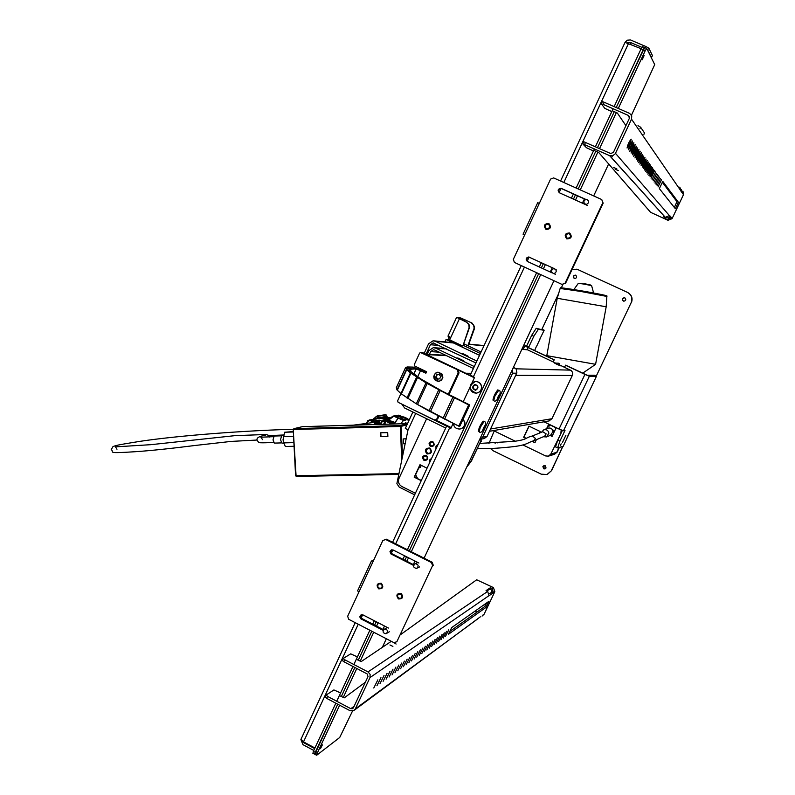 <?xml version="1.0" encoding="UTF-8"?>
<svg xmlns="http://www.w3.org/2000/svg" width="795" height="795" viewBox="0 0 795 795"><rect width="100%" height="100%" fill="white"/><g stroke="black" fill="none" stroke-linecap="round" stroke-linejoin="round"><path stroke-width="1.19" d="M561.21 443.858L560.316 445.309L561.21 443.858M575.461 419.979L563.178 446.323L557.633 447.913L555.516 446.889L557.802 440.082L562.363 430.483M543.969 421.817L559.024 429.042L584.931 374.405L589.353 376.254L596.479 376.234L594.382 375.25L587.187 375.23L565.712 365.193L564.42 367.24M596.479 376.234L575.65 420.068M544.128 330.313L538.334 329.309L533.823 336.275L531.696 335.281L536.218 328.315L544.148 330.263M557.802 440.082L559.938 441.116L565.006 430.433L563.476 430.771L559.024 429.042M584.931 374.405L565.394 365.183M552.932 361.814L553.906 359.757L528.089 347.574L527.115 349.651M553.211 361.944L554.234 359.777L528.456 347.604L527.015 346.839L528.794 347.017L526.668 346.014L524.849 345.845L528.089 347.574M565.901 435.253L562.562 442.259L565.901 435.253M559.938 441.116L557.633 447.913M531.696 335.281L526.668 346.014M539.914 339.276L536.645 346.252M533.823 336.275L528.794 347.017M536.218 328.315L538.334 329.309M543.73 468.812L545.002 468.911L546.046 467.957L545.201 465.711L543.939 465.612L542.886 466.566L543.73 468.812M544.068 465.582L544.058 468.702L545.211 468.821M623.32 301.057L623.856 301.206C626.023 300.599 626.351 299.486 624.83 297.867L624.323 297.718C622.137 298.304 621.809 299.417 623.32 301.057M574.229 278.429L574.676 278.568C576.882 278.021 577.23 276.918 575.729 275.249L575.292 275.12C573.086 275.646 572.728 276.749 574.229 278.429M497.839 442.924L496.1 442.278L494.997 443.113M562.969 284.381L561.27 288.009M558.557 293.792L541.961 329.17L544.178 330.203L539.696 339.395M494.192 431.019L488.965 443.451M490.515 448.559L493.258 450.825L541.196 474.158L546.96 474.536L551.69 470.501L562.641 446.472M551.362 470.62L562.8 446.552M578.889 413.261L575.421 419.989L578.681 413.161M593.935 375.25L596.27 376.095L631.141 302.716C632.75 298.214 631.518 294.766 627.444 292.371L578.293 269.783L576.504 269.217L571.893 269.783M596.27 376.095L631.141 302.716M570.631 430.632L567.163 437.359L570.452 430.542M588.956 392.074L592.136 385.366L588.956 392.074M536.545 346.093L534.638 350.525M627.444 292.371L627.672 292.481C631.747 294.875 632.979 298.314 631.369 302.806M551.69 470.501L547.377 474.377M624.9 297.896L624.552 297.817C622.396 298.383 622.048 299.486 623.519 301.126M575.828 275.309L575.59 275.249C573.424 275.726 573.046 276.819 574.437 278.508M496.319 442.249L495.355 443.093M546.791 355.653L595.634 364.319M595.594 364.289L606.188 306.781L557.235 298.284M451.192 427.591L435.501 419.959M421.648 352.573L474.377 377.784M417.683 376.83L420.535 370.649L411.253 367.052L426.05 372.865L417.127 368.959L411.413 368.87L407.328 366.982L413.241 367.091L426.209 372.517M422.841 352.722L474.526 377.476M435.342 419.969L437.807 418.647L436.226 419.869L434.05 419.79L398.126 402.31L397.609 400.849L400.948 393.595L397.013 389.928L396.308 387.751L397.013 389.928L401.366 393.923L416.312 403.83L458.755 426.15L468.643 404.923L426.001 382.842L410.419 372.885L406.434 369.427L405.669 367.429L407.328 366.982L405.589 367.538L406.434 369.427L410.419 372.885L426.001 382.842L452.872 397.192L469.726 404.953L442.119 391.12L420.793 378.947L410.548 371.275L409.673 369.387L411.413 368.87L407.467 366.972L411.253 367.052M400.909 393.555L410.419 372.885L414.424 374.584L410.419 372.885L400.909 393.555L416.312 403.83L428.952 410.985L458.755 426.15L459.858 426.13L469.726 404.953L459.858 426.13L458.755 426.15L468.643 404.923L469.726 404.953L442.119 391.12L420.396 378.688L410.548 371.275L409.713 369.327L415.159 368.93M416.093 368.95L413.758 374.018L416.093 368.95L412.198 367.071M558.1 363.186L559.223 363.643L558.1 363.186M558.309 363.156L554.672 363.126L557.285 364.517L560.495 365.819L558.329 363.166M439.148 374.515L436.614 374.852L439.078 374.425L440.659 376.393L439.784 378.788L437.32 379.205L435.74 377.237L436.614 374.852M437.171 374.852L435.74 377.237M436.296 377.237L437.757 379.036M476.871 361.039L435.431 341.284L433.096 340.797L428.545 343.847L424.172 353.358M401.783 404.089L404.665 408.024L445.717 428.018M475.976 362.967L433.136 342.903L430.413 344.732L426.07 354.173M404.645 405.48L446.601 426.12M555.059 362.818L527.552 349.83L521.967 349.104M548.938 420.953L551.949 418.727L572.718 374.604L572.579 372.398L571.297 370.599L560.485 365.382M468.056 356.16L462.044 353.258L468.056 356.16M474.297 366.565L435.72 348.15L433.305 347.654L428.803 350.714L427.173 354.242M473.393 368.502L434.835 350.078L433.374 349.78L430.681 351.619L429.409 354.361M463.803 360.851L457.771 357.939L463.803 360.851M446.571 355.683L426.716 354.57L465.701 373.243L471.177 373.282M414.851 367.499L415.387 366.346M416.868 368.244L417.315 367.27M493.049 400.143L492.95 400.094C493.516 396.655 495.116 393.267 497.75 389.918L498.604 390.216M499.797 394.459L497.521 398.623L499.797 394.459M498.594 395.97L499.19 396.258M478.451 431.327L478.352 431.278C478.898 427.919 480.498 424.54 483.141 421.151L484.006 421.449M485.189 425.663L482.913 429.847L485.189 425.663M484.006 427.144L484.602 427.432M475.808 381.511C479.107 381.709 481.055 383.458 481.671 386.758C481.671 390.206 480.021 392.303 476.722 393.078L476.165 393.118M475.321 384.909L473.432 386.261L473.671 388.805L475.718 389.749M473.015 386.281L475.062 384.79L477.358 385.853L477.606 388.397L475.549 389.888L473.254 388.825L473.432 386.261M463.157 419.054L464.906 422.702C464.936 425.971 463.415 428.038 460.335 428.922L460.027 428.972M512.437 369.437L512.646 373.163L482.625 437.27L479.832 439.406M484.294 438.542L487.067 436.425L516.869 372.795L516.223 369.138L514.892 368.085L513.103 368.035M466.307 322.074L468.961 324.31L469.507 327.451L462.909 345.984L469.13 327.401L468.812 324.748L466.774 322.333L456.608 317.324L448.062 335.977M466.685 322.134L458.457 318.169L462.601 318.835L462.084 319.958M463.992 320.862L464.548 319.65L472.19 323.177L474.486 326.576L474.257 329.209L468.195 345.885M456.608 317.324L460.812 317.99L471.733 322.929M447.983 336.007L450.745 337.527L449.672 339.833L462.521 345.944M464.548 319.65L462.601 318.835M467.877 345.726L474.148 328.116L473.611 325.016L471.365 322.869M448.022 336.056L449.582 340.956M449.781 337.05L450.149 338.819M450.02 340.002L449.523 341.075L479.514 355.345L446.094 339.445L444.962 341.9M480.379 353.497L463.157 345.308M463.714 343.748L481.064 352.006M513.411 367.379L514.892 368.085M405.42 428.326L407.974 430.095L396.884 483.608L399.219 487.126L414.652 494.828M466.725 467.082L471.187 461.378L481.283 440.112L479.713 439.347M467.172 466.128L470.809 461.478M471.405 460.514L481.283 440.112M479.614 439.555L480.925 440.191M471.773 460.414L471.187 461.378M448.271 339.664L446.094 339.445M471.942 383.021L474.536 377.446L470.382 375.091M450.964 428.088L448.708 426.806L449.324 426.677L446.71 425.891L450.864 428.306L453.15 423.387M301.066 739.181L303.501 741.884L314.919 747.996M625.089 42.413L641.148 48.704M644.675 47.591L646.693 48.435L644.656 47.571L643.175 49.747L641.078 48.853L614.138 106.609M613.134 108.756L595.405 146.757M594.412 148.894L576.146 188.037M573.384 193.96L571.406 198.203M541.335 262.658L539.338 266.951M536.655 272.705L407.408 549.752M404.585 555.784L402.936 559.322M374.286 620.746L372.706 624.125M369.864 630.226L353.864 664.521M352.95 666.488L336.732 701.24M335.818 703.197L313.369 751.315L315.267 752.338L314.741 754.236M631.469 115.215L654.712 64.604L646.752 48.465L645.262 50.651L643.175 49.747L616.214 107.524L644.656 47.571M614.287 111.638L597.472 147.671L614.287 111.638M595.813 151.229L578.204 188.962L595.813 151.229M575.441 194.884L573.453 199.128L575.441 194.884M543.373 263.592L541.365 267.885L543.373 263.592M538.682 273.639L409.355 550.736L538.682 273.639M406.543 556.768L404.894 560.316L406.543 556.768M376.224 621.74L374.644 625.118L376.224 621.74M371.792 631.23L358.247 660.238L371.792 631.23M354.868 667.492L341.323 696.519L354.868 667.492M339.644 705.215L317.175 753.352L315.267 752.338L337.736 704.211L314.88 754.167M312.991 753.153L313.369 751.315M641.078 48.853L642.569 46.666L644.576 47.551L642.569 46.666M463.217 401.773L470.074 387.046M302.825 741.496L303.829 742.769L314.651 748.572M300.908 739.598L302.955 744.657L313.777 750.45M641.883 47.342L629.879 42.195L627.424 42.841M645.401 47.889L646.007 46.577L630.425 39.929L627.195 40.227L625.168 42.244M646.007 46.577L648.839 48.187L647.498 49.976M651.324 57.717L652.427 55.561L648.839 48.187M652.427 55.561L651.473 57.647L647.855 50.294M642.141 59.854L644.119 55.58L642.141 59.854M320.465 748.691L322.382 744.845L320.465 748.691M645.262 50.651L618.291 108.428M616.364 112.552L599.539 148.595M597.87 152.153L580.261 189.886M577.488 195.809L575.51 200.052M545.4 264.526L543.402 268.819M540.709 274.583L411.313 551.72M408.501 557.762L406.841 561.3M378.162 622.733L376.582 626.112M373.729 632.224L360.175 661.251M356.796 668.496L343.241 697.523M317.175 753.352L316.778 755.18L339.703 737.492L352.503 711.058M382.474 647.051L386.35 638.753M424.083 558.16L553.976 280.715M593.676 195.918L608.751 163.72M611.534 157.778L612.428 155.88M618.252 170.577L615.171 169.206L618.252 170.587M616.85 168.898L613.74 167.497L616.85 168.928M627.076 148.009L627.076 148.009C629.054 145.833 630.435 142.891 631.21 139.175L631.21 139.175C629.223 141.361 627.851 144.302 627.076 148.009M628.447 149.738L628.447 149.738C630.405 147.572 631.777 144.65 632.562 140.973L632.552 140.973C630.584 143.15 629.223 146.071 628.447 149.738M629.799 151.438L629.799 151.438C631.737 149.291 633.098 146.389 633.883 142.742L633.873 142.732C631.926 144.899 630.574 147.8 629.799 151.438M631.131 153.107L631.131 153.107C633.049 150.97 634.4 148.099 635.185 144.481L635.175 144.481C633.247 146.638 631.906 149.51 631.131 153.107M632.442 154.757L632.442 154.757C634.34 152.63 635.682 149.778 636.467 146.201L636.467 146.191C634.549 148.337 633.218 151.189 632.442 154.757M633.734 156.386L633.734 156.386C635.622 154.27 636.954 151.438 637.729 147.89L637.729 147.89C635.831 150.017 634.509 152.849 633.734 156.386M635.006 157.986L635.006 157.986C636.875 155.89 638.196 153.077 638.971 149.549L638.971 149.549C637.103 151.676 635.781 154.488 635.006 157.986M636.268 159.566L636.268 159.566C638.117 157.48 639.428 154.687 640.204 151.199L640.204 151.189C638.345 153.306 637.034 156.098 636.268 159.566M637.501 161.127L637.501 161.127C639.339 159.04 640.641 156.267 641.416 152.809L641.416 152.809C639.568 154.916 638.266 157.678 637.501 161.127M638.723 162.657L638.723 162.657C640.541 160.59 641.833 157.837 642.608 154.409L642.608 154.409C640.78 156.496 639.488 159.248 638.723 162.657M639.925 164.177L639.925 164.177C641.724 162.11 643.016 159.378 643.781 155.979L643.781 155.979C641.972 158.056 640.691 160.789 639.925 164.177M641.108 165.668L641.108 165.668C642.897 163.611 644.169 160.898 644.944 157.529L644.944 157.529C643.145 159.596 641.873 162.309 641.108 165.668M642.281 167.139L642.281 167.139C644.049 165.092 645.321 162.399 646.087 159.06L646.087 159.06C644.308 161.117 643.036 163.81 642.281 167.139M643.433 168.59L643.433 168.59C645.182 166.553 646.444 163.879 647.209 160.57L647.209 160.56C645.451 162.607 644.188 165.29 643.433 168.59M644.566 170.021L644.566 170.021C646.305 167.993 647.557 165.34 648.322 162.051L648.322 162.051C646.573 164.088 645.331 166.741 644.566 170.021M645.689 171.422L645.689 171.422C647.418 169.415 648.66 166.781 649.416 163.522L649.416 163.512C647.687 165.549 646.444 168.182 645.689 171.422M646.802 172.813L646.802 172.813C648.501 170.816 649.744 168.192 650.499 164.963L650.499 164.963C648.78 166.98 647.547 169.603 646.802 172.813M647.885 174.194L647.885 174.194C649.585 172.197 650.807 169.593 651.572 166.393L651.562 166.393C649.863 168.401 648.641 170.995 647.885 174.194M648.968 175.546L648.968 175.546C650.648 173.558 651.86 170.975 652.615 167.795L652.615 167.795C650.936 169.792 649.714 172.376 648.968 175.546M650.032 176.878L650.032 176.878C651.691 174.91 652.904 172.336 653.659 169.186L653.659 169.186C651.989 171.173 650.777 173.737 650.032 176.878M651.075 178.199L654.683 170.557L651.075 178.199M652.109 179.501L655.696 171.909L652.109 179.501M653.132 180.783L656.69 173.24L653.132 180.783M654.136 182.055L657.674 174.562L654.136 182.055M655.13 183.297L658.648 175.854L655.13 183.297M656.114 184.539L659.611 177.146L656.114 184.539M657.087 185.752L660.556 178.408L657.087 185.752M658.041 186.954L661.49 179.66L658.041 186.954M666.926 217.582L668.009 218.069L670.056 217.105L671.556 217.78L669.609 215.524L665.236 217.323L609.606 155.641L612.607 155.83L615.27 153.783L631.518 119.151L683.491 194.646L672.073 218.665L667.989 220.294L667.253 219.559L671.467 217.969L672.073 218.665M675.372 208.757L678.433 202.308L662.782 181.389L659.363 188.614L675.372 208.757M674.389 207.525L676.923 201.642L662.146 182.025M669.241 216.18L670.056 217.105M609.606 155.641L582.725 143.835L583.719 141.699L610.669 153.534L613.402 152.421L629.402 118.226L628.527 115.513L629.6 117.054M631.518 119.151L631.747 115.881L629.69 113.437L604.21 102.267L602.362 101.641L601.398 103.777M629.61 117.183L628.408 115.454L603.206 104.413L604.21 102.267M611.802 111.598L604.816 108.368L601.368 103.837L603.206 104.413M613.154 111.141L617.337 113.029L625.923 125.66M681.136 191.237L679.814 187.113M681.454 189.687L682.935 193.841M683.491 194.646L682.965 191.188M681.057 191.416L681.504 192.092M666.14 217.582L665.564 218.794L667.253 219.559M665.236 217.323L663.527 216.558L665.564 218.794M594.68 150.732L598.854 152.63L650.588 212.325L667.88 220.255M583.719 141.699L582.735 143.875L586.481 147.731L593.448 150.951M643.92 134.355L644.516 132.994L640.641 127.24L637.997 125.65M393.664 642.529L396.109 644.03L394.072 642.638M392.899 646.405L389.947 644.964L392.899 646.405M373.789 688.013L377.824 679.874L373.789 688.013M376.939 685.747L380.944 677.668L376.939 685.747M380.05 683.511L384.025 675.492L380.05 683.511M383.111 681.315L387.056 673.345L383.111 681.315M386.132 679.139L390.047 671.238L386.132 679.139M389.113 677.002L392.998 669.152L389.113 677.002M392.054 674.895L395.91 667.094L392.054 674.895M394.946 672.808L398.772 665.067L394.946 672.808M397.798 670.761L401.604 663.07L397.798 670.761M400.62 668.734L404.397 661.092L400.62 668.734M403.393 666.737L407.139 659.154L403.393 666.737M406.136 664.769L409.862 657.236L406.136 664.769M408.839 662.831L412.535 655.338L408.839 662.831M411.502 660.913L415.179 653.47L411.502 660.913M414.135 659.025L417.782 651.632L414.135 659.025M416.739 657.157L420.356 649.813L416.739 657.157M419.293 655.309L422.89 648.024L419.293 655.309M421.827 653.5L425.404 646.246L421.827 653.5M424.321 651.701L427.879 644.497L424.321 651.701M426.786 649.932L430.314 642.777L426.786 649.932M429.221 648.183L432.728 641.068L429.221 648.183M431.625 646.454L435.103 639.389L431.625 646.454M434 644.755L437.459 637.729L434 644.755M436.346 643.066L439.774 636.089L436.346 643.066M438.651 641.406L442.07 634.47L438.651 641.406M440.937 639.766L444.335 632.87L440.937 639.766M443.193 638.146L446.571 631.29L443.193 638.146M445.429 636.537L448.778 629.729L445.429 636.537M493.397 592.742L489.034 595.743L487.683 591.44L486.053 590.615L490.455 587.684L489.78 589.105L491.38 589.92L491.976 592.017L493.397 592.742L494.838 591.629L484.125 614.167L482.058 616.105M490.455 587.684L492.055 588.499L493.486 592.563M485.974 607.41L488.846 601.368L451.689 627.593L448.36 634.35L485.974 607.41L484.543 606.684L486.769 602.829M340.598 692.962L333.9 689.931L326.228 695.009L327.59 696.41L326.675 698.368L349.899 710.631L353.775 710.591L355.335 708.872L369.983 677.588L489.124 595.564M480.339 616.841L354.421 710.114M449.155 631.926L484.543 606.684M491.976 592.017L489.382 593.795M354.123 706.268L350.814 708.683L352.642 708.663L353.387 707.848L368.025 676.565L367.091 673.882L343.758 661.679L344.672 659.721L343.211 658.469L350.704 653.858L357.422 656.899M400.779 634.48L476.672 579.794L493.417 587.575L492.055 588.499M357.203 659.691L361.159 661.599L391.309 641.317M487.683 591.44L368.015 671.914L344.672 659.721M489.78 589.105L486.888 591.043M343.211 658.528L342.297 660.436L343.758 661.679M368.015 671.914L370.132 674.379L369.983 677.588M494.838 591.629L493.417 587.575M475.022 611.117L476.95 612.1M326.675 698.368L325.244 697.076L326.149 695.188M340.28 695.963L344.225 697.871L365.392 682.199M350.814 708.683L327.59 696.41M420.535 370.649L425.891 373.223L426.577 371.732L414.801 366.068L414.294 364.597L419.571 353.139L420.485 352.503L458.009 369.953L459.043 372.885L458.208 372.875L457.175 369.933M436.922 418.746L438.254 415.874M448.281 394.29L458.208 372.875M437.807 418.647L438.929 416.232M448.956 394.638L459.043 372.885M421.002 352.602L458.009 369.953M529.102 426.18L523.905 437.21L526.25 438.343M532.163 441.195L535.015 442.577M548.838 424.341L546.821 428.594M550.279 435.352L552.137 436.246M550.1 435.422L552.078 436.375L556.122 427.839L548.669 424.262L546.572 428.694M559.054 447.505L556.788 452.276L554.423 454.293L556.788 452.276L559.054 447.505M561.32 432.689L550.816 454.094L557.096 452.186L559.362 447.416M550.816 454.094L548.401 456.161L545.589 455.923L523.021 444.991M515.22 441.205L493.516 430.582M539.497 433.076L540.232 431.536L528.933 426.1L523.667 437.26L526.081 438.433M531.954 441.265L534.946 442.716L536.377 439.685M560.932 432.768L561.161 430.006M548.083 425.931L549.037 426.209L549.991 424.898M551.68 454.064L554.423 454.293L548.51 456.121M557.096 452.186L554.522 454.263M424.013 460.434C421.618 457.204 422.393 455.525 426.339 455.416C428.734 458.645 427.958 460.315 424.013 460.434M426.18 456.072L424.55 456.022L423.556 456.976L423.407 458.367L424.49 459.709L426.13 459.758L427.114 458.795L427.144 457.075L426.18 456.072M427.014 453.955C424.182 450.139 425.106 448.161 429.777 448.022C432.599 451.848 431.685 453.826 427.014 453.955M429.608 448.678L428.018 448.479C425.673 449.801 425.494 451.381 427.491 453.239L429.111 453.438C431.437 452.107 431.606 450.526 429.608 448.678M430.453 446.561C428.058 443.332 428.833 441.662 432.788 441.533C435.183 444.773 434.408 446.442 430.453 446.561M432.619 442.199L431.029 442.139L430.006 443.083L429.956 444.832L430.93 445.846L432.53 445.906L433.543 444.952L433.593 443.213L432.619 442.199M435.968 448.986L435.978 446.184L438.095 444.425M437.568 445.548L436.574 447.684M429.519 462.859L429.529 460.066L431.635 458.308M431.119 459.421L430.125 461.557M431.367 442.03L430.155 443.073L430.006 444.465L430.781 445.637L432.222 446.005M424.997 455.893L423.695 456.966L423.576 458.347L424.341 459.5L425.842 459.848M428.157 448.459C425.822 449.781 425.653 451.371 427.65 453.21L429.141 453.428M437.489 445.717L436.733 447.347M431.039 459.59L430.284 461.209M420.217 464.827L414.523 477.089L421.33 480.468M414.732 476.632L415.219 477.437M427.034 468.195L419.979 464.717L414.195 477.179L421.241 480.657M426.637 418.727L399.001 478.411C397.798 481.859 398.732 484.562 401.823 486.5L415.387 493.238M417.236 478.431L415.467 475.062M418.895 467.669L420.386 467.311L421.3 465.363M420.386 467.311L418.697 468.096M415.616 474.734L417.713 478.67M551.829 428.972L553.529 430.522L552.992 431.774M534.031 440.668L544.645 436.207L546.155 433.881L542.786 431.745M541.494 432.261L543.78 429.817C546.612 429.26 548.312 430.423 548.878 433.295L546.483 436.962L543.363 436.743M547.745 428.217L547.954 428.137C550.756 427.591 552.436 428.734 552.992 431.576L550.627 435.203L546.741 436.853M477.656 447.863C477.437 449.026 489.949 449.096 509.764 447.058C527.979 445.24 526.906 442.676 533.594 440.828L535.393 438.363L532.402 435.988C524.183 438.035 528.327 439.436 514.067 441.364L480.329 443.381M406.106 438.79L403.323 438.92L403.542 443.759M293.325 431.596L284.64 432.241L283.05 439.715L283.636 442.885L293.892 442.616M274.315 443.103L273.013 439.864L274.126 436.038L281.569 435.829M407.01 424.739L401.147 426.388L402.518 455.575M398.494 474.367L296.376 476.473L295.581 475.698L293.216 429.469L296.078 475.758L398.653 473.621M293.216 429.469L293.931 428.654L400.322 425.593L407.447 423.606L302.408 426.657L293.931 428.654L293.713 429.509L400.143 426.468L401.147 426.388L400.322 425.593L401.694 459.43M387.692 432.599L380.566 432.798L380.745 436.624L387.88 436.435L387.692 432.599M296.376 476.473L295.581 475.698M380.795 432.788L380.974 436.564L387.871 436.375M283.636 442.885L285.375 446.502L294.08 446.283M283.308 436.534L293.564 436.246M284.64 432.241L293.345 431.993M400.69 423.805L403.463 420.466L405.549 420.108L406.007 418.707L407.298 418.488L406.851 419.889L409.196 420.008M388.825 419.213L393.157 415.994L388.864 419.174L388.974 419.81L393.793 416.232L403.463 420.466M394.698 423.377L397.937 418.428L394.191 423.993M386.718 417.107L390.484 417.971M376.144 419.094L374.524 418.051L377.685 418.647L386.698 417.166L387.036 416.292M407.527 423.606L405.529 422.731L404.347 423.695M407.199 418.786L408.918 419.531M399.796 415.696L398.663 415.219M401.535 416.6L400.601 417.107M396.516 415.586L395.413 416.232L395.999 416.809L401.813 416.918L397.599 416.719L397.649 415.865L397.132 416.322M401.813 416.918L395.94 417.007L395.383 416.312M402.956 416.928L401.555 416.312M400.819 415.994L399.825 415.755M393.793 416.232L398.563 415.358M405.549 420.108L400.73 418.001L402.33 417.107L406.007 418.707M407.298 418.488L403.622 416.888L402.33 417.107M398.007 416.679L401.614 416.461L398.534 415.934L397.679 416.351L397.957 416.848M397.649 415.865L396.834 416.361L397.281 416.948M397.321 416.828L395.831 416.113M397.937 418.428L394.33 423.278M393.495 423.894L392.859 424.033M393.863 423.725L384.442 420.485L384.84 421.43L385.933 421.37L384.641 424.272M374.236 422.384L375.439 424.411L376.462 424.242L374.544 420.883L370.917 419.939L370.361 420.674L374.236 422.384L373.461 421.062M374.634 420.734L377.665 424.47M377.814 424.013L375.896 420.654L375.091 420.793M375.985 420.515L378.49 423.894L379.155 423.785L378.947 424.441M379.155 423.785L377.247 420.436L376.442 420.565M377.337 420.287L379.831 423.665L380.497 423.556L380.229 424.401M380.497 423.556L378.589 420.207L377.784 420.346M380.875 424.381L381.65 421.966L381.252 421.012L379.195 420.108M376.512 418.965L374.077 419.194M373.67 419.273L375.965 419.054M375.17 419.184L372.716 419.422M372.308 419.502L374.624 419.273M373.819 419.412L371.364 419.641M370.957 419.72L373.272 419.502M372.458 419.631L369.665 419.919M385.774 419.372L389.411 418.766L385.277 419.472L380.755 418.309L385.704 419.72L388.834 419.194M399.07 415.387L399.686 415.487L399.07 415.387M400.561 416.809L398.126 416.312L400.849 416.212L400.561 416.809M387.612 419.859L394.807 422.374M379.593 424.421L379.831 423.665M378.311 424.451L378.49 423.894M376.214 416.61L377.526 416.083L378.649 417.683L386.966 416.332L386.201 414.96L378.341 416.222L378.649 417.683L377.685 418.647M376.84 416.332L374.524 418.051M373.441 419.303L374.187 418.011M386.609 417.782L387.453 417.941M387.553 417.991L388.397 418.15M388.497 418.2L389.341 418.359M389.441 418.409L389.997 418.329M385.654 417.564L386.509 417.733M386.082 414.93L385.148 414.712M399.279 416.163L398.225 416.332M401.087 416.63L400.561 416.322M376.472 416.282L374.733 417.922M400.213 416.53L399.02 416.202M371.782 419.72L367.668 421.43L367.519 420.873M377.178 415.904L385.257 414.752L377.208 415.894M398.981 415.278L399.547 415.427L398.961 415.328M398.136 416.371L398.752 416.252M399.309 416.819L398.176 416.361M399.587 416.61L398.384 416.381L399.328 416.739M400.541 416.54L399.994 416.63M373.819 559.919L371.394 561.091L372.626 562.482M358.784 592.315L357.651 590.705M379.016 588.111L380.865 588.191L382.077 586.889L382.097 585.418L380.914 584.017L379.086 583.937L378.013 584.891L377.834 586.71L379.016 588.111M398.792 598.228L400.71 598.277L401.743 597.303L401.882 595.505L400.71 594.123L398.812 594.064L397.768 595.028L397.619 596.836L398.792 598.228M431.506 562.602L385.734 539.507L382.832 540.511L347.654 616.284L348.687 619.285L393.952 642.678L396.864 641.714L432.569 565.623L431.506 562.602L432.202 562.254L386.509 539.209L385.734 539.507M382.832 540.511L386.509 539.209M396.864 641.714L432.569 565.623M388.467 628.05L362.947 614.893L361.059 614.833L359.777 616.85L360.741 618.768L383.21 630.405M418.895 563.019L393.147 550.001L391.388 549.892L389.987 551.531L390.911 553.916L413.629 565.454M361.357 614.724L360.612 616.731L361.586 618.361L383.627 629.759M391.697 549.802L390.713 551.511L391.697 553.608L413.867 564.857M432.202 562.254L433.255 565.275M378.619 588.837C375.995 585.11 376.9 583.262 381.312 583.292C383.935 587.018 383.031 588.866 378.619 588.837M398.394 598.943C395.761 595.216 396.665 593.368 401.107 593.398C403.741 597.134 402.836 598.983 398.394 598.943M416.351 568.405L416.809 568.276C418.925 566 418.468 564.49 415.427 563.725L414.99 563.854C412.863 566.12 413.311 567.63 416.351 568.405M414.851 560.972L413.42 564.629M385.784 633.734L386.38 633.545C388.298 631.27 387.791 629.779 384.869 629.083L384.283 629.272C382.345 631.548 382.842 633.029 385.784 633.734M384.422 625.963L383.101 629.481M524.67 234.942L523.07 234.227L524.63 235.012M537.688 202.715L539.338 203.341M546.413 228.612L546.94 228.781C549.981 228.086 550.478 226.585 548.431 224.279L547.934 224.12C544.873 224.796 544.366 226.297 546.413 228.612M567.203 238.102L567.759 238.281C570.8 237.566 571.287 236.055 569.24 233.76L568.703 233.591C565.652 234.286 565.156 235.797 567.203 238.102M601.755 199.555L553.648 177.911L550.577 179.104L513.322 259.369L514.405 262.42L561.966 284.411L565.036 283.259L602.858 202.636L601.755 199.555L602.858 202.636M565.036 283.259L561.966 284.411M565.493 283.437L603.246 202.964M554.701 268.819L528.745 256.974C525.843 257.769 525.396 259.269 527.413 261.476L552.177 272.904M555.437 274.295L554.344 273.51C556.927 271.761 556.868 270.161 554.165 268.69L553.399 268.74C550.816 270.509 550.875 272.109 553.598 273.559L554.542 273.967M585.885 199.446L561.091 188.306C557.891 188.832 557.325 190.323 559.382 192.778L586.432 204.981M529.689 257.282L529.271 257.192C526.37 257.987 525.922 259.488 527.94 261.684L552.128 272.854M585.677 199.495L561.558 188.654C558.766 188.852 557.981 190.204 559.213 192.698M545.996 229.387C543.253 225.661 544.197 223.703 548.848 223.514C551.601 227.241 550.647 229.198 545.996 229.387M566.785 238.878C564.023 235.141 564.987 233.173 569.657 232.985C572.42 236.731 571.456 238.689 566.785 238.878M586.75 204.275C589.234 202.725 589.304 201.135 586.968 199.495L585.796 199.465C583.301 201.026 583.232 202.626 585.597 204.255L586.75 204.275M584.414 198.929L582.377 203.152M556.162 269.485L555.437 269.227M552.257 267.686L550.249 271.989M589.353 376.254L563.476 430.771M606.943 296.485C604.955 295.422 610.649 296.396 601.586 295.233C617.009 297.439 591.172 292.371 580.817 290.731C571.506 289.072 552.316 286.279 565.623 289.012M606.188 306.721L606.853 296.446L580.598 291.397L560.137 288.466M573.831 289.618L593.617 293.077L591.609 285.614L584.176 284.123L578.363 283.298L573.831 289.618M591.599 285.584L585.796 284.312C592.285 285.296 591.798 285.087 584.345 283.716M424.58 370.768L424.212 371.553M455.525 398.007L454.412 397.957L444.564 419.154L454.412 397.957L455.525 398.007M454.8 397.649L452.872 397.192L443.034 418.379L452.872 397.192L454.8 397.649M442.119 391.12L440.172 390.643L430.393 411.76L440.172 390.643L442.119 391.12M441.434 390.752L438.731 389.878L428.952 410.985L438.731 389.878L441.434 390.752M429.906 384.412L427.193 383.528L417.494 404.526L427.193 383.528L429.906 384.412M429.34 384.084L426.001 382.842L416.312 403.83L426.001 382.842L429.34 384.084M420.793 378.947L417.454 377.704L407.845 398.553L417.454 377.704L420.793 378.947M420.396 378.688L416.61 377.168L407.01 398.007L416.61 377.168L420.396 378.688M414.652 374.753L410.886 373.233L401.366 393.923L410.886 373.233L414.652 374.753M410.677 371.414L406.702 369.725L397.271 390.236L406.702 369.725L410.677 371.414M410.548 371.275L406.434 369.427L397.013 389.928L406.434 369.427L410.548 371.275M409.683 369.397L405.599 367.568L396.258 387.9L405.599 367.568L409.683 369.397L405.669 367.429L409.683 369.397M411.343 368.88L407.328 366.982L411.343 368.87L410.389 370.937L411.343 368.87M410.429 371.007L411.413 368.87L410.429 371.007M435.392 373.193L437.916 372.139L441.861 373.829L442.885 377.267L441.603 380.08L438.78 381.481L434.766 379.791L433.742 376.373L435.372 373.213C432.589 377.625 433.722 380.388 438.78 381.481M435.62 373.62C438.452 369.427 445.349 377.983 440.778 380.01C437.936 384.194 431.059 375.657 435.62 373.62M435.431 341.284L453.478 342.963M468.752 344.374L483.956 345.785M521.868 349.303L527.552 349.83M490.555 428.992L551.949 418.727M515.697 375.359L572.43 375.459M515.935 368.82L570.542 370.132M430.413 344.732L439.297 345.467M435.72 348.15L446.611 348.955M430.681 351.619L439.208 352.165M493.765 400.481L494.957 395.99L498.703 390.266C500.423 390.365 500.641 392.323 499.349 396.119M498.038 396.864C499.836 393.565 500.254 393.346 499.28 396.218C497.481 399.517 497.074 399.736 498.038 396.864M479.156 431.665L480.319 427.293L484.105 421.499C485.815 421.628 486.033 423.556 484.771 427.273M483.4 428.127C485.208 424.818 485.636 424.56 484.692 427.382C482.893 430.691 482.466 430.94 483.4 428.127M476.722 393.078L476.364 393.108C472.876 393.088 470.799 391.349 470.123 387.88C470.133 384.373 471.823 382.266 475.191 381.54L475.261 381.54C478.759 381.54 480.846 383.289 481.522 386.767C481.531 390.206 479.872 392.313 476.573 393.088L476.364 393.108C468.662 389.997 468.275 386.151 475.191 381.54M475.589 390.305C471.942 388.666 471.753 386.688 475.022 384.373C478.67 386.012 478.858 387.99 475.589 390.305M463.097 419.174L464.747 422.721C464.787 425.991 463.266 428.058 460.176 428.942L459.619 429.022C456.151 428.982 454.084 427.233 453.408 423.785L453.389 423.506M459.52 426.13L456.012 424.798M461.418 422.791L459.947 425.941M516.7 373.203L512.646 373.163M482.625 437.27L487.067 436.425M450.745 337.527L459.391 318.805M407.974 430.095L415.686 413.4M449.692 427.74L395.672 543.83M392.849 549.872L391.289 553.24M362.659 614.774L361.168 617.973M358.257 624.224L303.501 741.884M628.577 43.308L563.814 182.492M560.982 188.574L559.114 192.589M529.112 257.053L527.135 261.316M524.452 267.06L473.353 376.88M303.829 742.769L304.396 742.361M631.041 44.371L629.879 42.195M615.499 153.356L669.509 215.713M585.527 142.375L584.534 144.511M676.923 201.642L678.433 202.308M640.641 127.24L640.005 128.601M644.516 132.994L643.9 134.315M355.335 708.872L478.232 618.51M482.724 615.201L484.125 614.167M416.192 368.95L413.827 374.077M281.808 442.904L280.516 439.655L281.619 435.829L283.616 435.004L283.229 437.161M392.044 424.053L385.933 421.37L386.38 420.903M386.996 416.192L386.698 417.166M398.613 415.179L393.426 416.033M383.597 424.301L384.84 421.43L381.65 421.966M369.526 419.939L367.578 420.784L372.05 419.75M384.442 420.485L381.252 421.012M388.099 419.68L386.927 419.879L394.34 423.139M379.493 420.386L379.295 421.012M378.052 416.868L376.423 418.478M378.152 420.605L377.953 421.241M376.81 420.833L376.601 421.469M375.459 421.052L375.25 421.688M374.753 423.367L374.366 424.57M366.555 423.526L367.578 420.784L367.022 423.457M378.132 416.351L377.526 416.083M367.36 421.241L366.634 423.516M391.995 553.787L391.229 554.115M361.864 618.52L361.049 618.967M527.94 261.684L527.413 261.476M523.269 349.224L524.849 345.845M565.613 289.012C556.957 287.184 562.403 287.71 560.157 288.396L557.245 298.224L546.781 355.703M582.646 373.193L595.614 364.339M547.477 356.587L546.871 355.733M584.196 284.034L578.363 283.298M418.299 368.83L418.707 367.946M396.248 387.871L405.589 367.538L396.248 387.871M437.916 372.139L435.382 373.203M434.338 340.906L452.802 342.635M468.831 344.136L484.066 345.557M489.482 431.288L549.186 420.903M433.136 342.903L433.871 342.973M434.507 347.743L445.856 348.598M433.374 349.78L434.08 349.83M445.757 355.295L425.862 354.163M499.32 396.188C496.796 400.789 494.917 402.2 493.665 400.441L492.95 400.094M484.731 427.352C482.177 431.993 480.289 433.414 479.057 431.625L478.352 431.278M460.335 428.922L459.609 429.022C455.972 428.942 453.885 427.104 453.349 423.487M405.311 428.406L412.873 412.029M484.483 438.502L480.001 439.377M446.71 425.891L392.591 542.269M355.206 622.654L300.908 739.43M625.099 42.274L560.574 181.031M521.252 265.59L470.312 375.141M312.803 753.193L316.599 755.23M609.765 155.711L665.355 217.373M667.363 219.599L667.989 220.294M601.368 103.777L602.362 101.641M326.149 695.128L325.244 697.076M342.297 660.436L343.211 658.469M421.41 352.563L420.724 352.523M273.44 436.674L260.869 437.21L262.579 439.655M269.435 437.002L268.332 435.233L265.868 434.497L234.923 435.65L150.901 444.673L115.454 446.86L116.974 449.255M372.795 422.562L353.209 425.186M293.434 429.221C232.299 431.079 165.946 436.912 134.077 442.298C117.392 445.031 116.438 445.339 113.059 446.512L111.201 449.622C114.977 452.146 104.523 453.707 135.607 451.689C150.354 450.695 170.2 448.628 195.153 445.468L231.097 441.414L256.984 440.042M273.55 442.408C259.727 443.222 258.077 442.567 258.633 442.378L256.974 439.983C257.093 439.317 255.821 436.912 265.401 435.163L265.252 435.233M547.954 428.137L543.78 429.817M532.243 436.028L542.935 431.685M481.283 441.543L480.985 440.758M274.275 443.103L281.758 442.904L283.795 443.54L283.437 442.03M405.062 443.699L403.532 443.759M268.77 435.63L283.656 434.984M390.524 417.941L386.777 417.117M386.141 414.92L385.207 414.712M380.755 418.309L385.893 417.464M381.699 418.518L386.837 417.673M384.561 419.154L389.679 418.309M383.607 418.945L388.735 418.091M382.653 418.727L387.781 417.882M386.161 414.92L387.046 416.282M385.515 419.363L389.5 418.697M371.394 561.091L357.571 590.874M419.551 566.924L417.077 568.137M417.753 562.532L414.99 563.854M389.331 631.747L386.718 633.337M387.245 627.503L384.283 629.272M537.698 202.695L523.07 234.227M529.271 257.192L528.745 256.974M587.207 205.498L585.597 204.255"/></g></svg>
